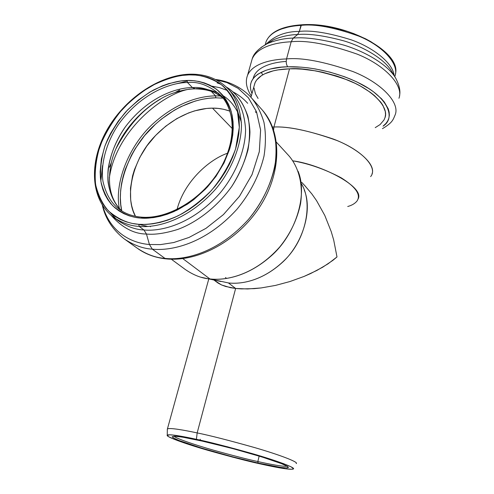<?xml version="1.0" encoding="UTF-8"?>
<svg xmlns="http://www.w3.org/2000/svg" width="494" height="494" viewBox="0 0 494 494"><rect width="100%" height="100%" fill="white"/><g stroke="black" fill="none" stroke-linecap="round" stroke-linejoin="round"><path stroke-width="0.74" d="M287.502 466.54L287.625 466.694C286.279 466.268 291.701 468.053 280.364 463.187C267.439 458.006 226.067 446.15 199.292 440.407L199.218 440.382C182.002 436.43 159.951 433.287 181.656 441.513C205.313 450.108 244.104 460.013 258.115 463.045L281.191 467.503L287.107 467.942L288.44 467.491L287.52 466.429L281.858 463.761L262.067 456.993L233.699 448.848L204.442 441.556L182.249 437.079L174.703 436.208L172.178 436.752L173.289 437.845L178.853 440.432L201.324 448.021L232.297 456.74L258.115 463.045L257.831 461.55L259.159 456.104L257.831 461.55C268.242 463.885 283.284 466.929 286.958 466.157C283.284 466.929 268.242 463.885 257.831 461.55L258.115 463.045C273.299 466.602 300.074 471.406 281.858 463.761C270.416 459.284 248.216 452.665 230.216 447.922L199.335 440.413M395.743 78.231L395.601 77.99C387.846 64.646 365.029 51.462 343.787 45.096C322.063 39.261 305.218 36.92 293.238 38.081L297.604 34.531C308.633 33.438 324.107 35.568 344.022 40.922C363.498 46.763 384.456 58.916 391.686 71.334C384.456 58.916 363.498 46.763 344.022 40.922C324.107 35.568 308.633 33.438 297.604 34.531L299.333 31.412L300.945 25.398C314.555 23.7 333.827 27.275 358.755 36.111C382.862 45.874 399.603 64.313 394.947 76.088C399.603 64.313 382.862 45.874 358.755 36.111C333.827 27.275 314.555 23.7 300.945 25.398L301.457 24.805L299.333 31.412C285.68 31.425 274.639 35.679 266.204 44.164C274.639 35.679 285.68 31.425 299.333 31.412L297.604 34.531C289.367 34.753 281.389 36.476 273.664 39.711L267.452 43.54M215.779 79.695L226.851 82.535L238.046 88.284L248.396 97.793L256.472 111.687L260.604 129.965L259.319 151.602L252.051 174.561L239.497 196.272L223.455 214.569L206.054 228.302L189.116 237.404L173.771 242.529L160.525 244.598L149.423 244.505L146.465 234.045C154.838 234.866 165.274 233.322 177.784 229.42C194.827 223.171 215.73 208.845 231.779 186.399C239.133 174.697 244.536 162.538 247.976 149.935C250.044 137.585 250.007 126.334 247.877 116.189C243.005 102.258 235.823 92.539 226.326 87.024C238.398 94.249 249.056 109.285 249.945 132.003C249.544 149.528 243.06 169.047 231.779 186.399C215.73 208.845 194.827 223.171 177.784 229.42C165.274 233.322 154.838 234.866 146.465 234.045L143.952 229.982L139.16 226.388C155.326 227.975 186.788 221.522 215.755 188.98C231.377 170.294 241.35 145.847 241.48 125.068C240.485 109.878 236.317 98.102 228.981 89.741C236.317 98.102 240.485 109.878 241.48 125.068C241.35 145.847 231.377 170.294 215.755 188.98C186.788 221.522 155.326 227.975 139.16 226.388L138.777 224.319C128.52 223.739 118.461 219.317 108.6 211.068C102.629 204.343 98.306 195.55 95.626 184.682C94.385 172.678 95.855 159.778 100.023 145.977C105.79 132.336 113.379 119.943 122.784 108.816C132.664 98.93 142.581 91.106 152.541 85.357C167.04 78.447 179.211 74.952 189.06 74.89L182.422 75.403L175.673 76.576L168.88 78.398L155.357 83.894L142.315 91.656L130.175 101.394L119.32 112.793L110.1 125.47L102.838 139.018L97.781 152.998L95.144 166.947L94.78 173.758L95.064 180.384L96.009 186.757L97.614 192.821L99.868 198.514L102.771 203.781L106.29 208.554L110.421 212.797L115.114 216.446L120.351 219.459L126.069 221.8L132.231 223.43L138.777 224.319L145.637 224.455L152.751 223.825L160.044 222.417L167.435 220.244L174.845 217.323L182.2 213.674L189.406 209.339L196.384 204.355L203.059 198.779L209.351 192.679L215.193 186.108L220.515 179.149L225.258 171.887L229.377 164.391L232.816 156.759L235.558 149.065L237.565 141.401L238.824 133.855L239.337 126.501L239.102 119.412L238.133 112.669L236.447 106.327L234.07 100.455L231.044 95.101L227.407 90.309L223.202 86.123L218.484 82.566L213.297 79.67L207.702 77.447L201.756 75.909L195.525 75.057L189.06 74.89L189.82 74.193L189.06 74.89C199.045 74.353 209.542 77.391 220.546 83.999C227.499 89.698 233.014 97.824 237.083 108.371L239.318 127.291L235.558 149.065C229.871 164.212 221.8 178.044 211.339 190.554C200.237 201.533 189.116 209.969 177.976 215.859C161.97 223.01 148.805 224.949 138.777 224.319L139.16 226.388L143.952 229.982C135.368 229.636 126.717 226.48 117.998 220.515C126.717 226.48 135.368 229.636 143.952 229.982L146.465 234.045C133.905 233.94 122.092 227.666 111.02 215.236C122.092 227.666 133.905 233.94 146.465 234.045L149.423 244.505L152.3 249.143L164.953 258.381L166.527 258.912L164.953 258.381C182.737 260.474 217.082 254.194 248.562 219.299C261.487 203.596 270.206 186.275 274.732 167.324C276.523 155.24 276.436 144.1 274.473 133.905C271.595 124.544 267.6 116.658 262.487 110.248C270.613 119.739 275.251 132.892 276.412 149.707C276.356 172.641 265.537 199.23 248.562 219.299C217.082 254.194 182.737 260.474 164.953 258.381L152.3 249.143C170.263 251.156 205.066 244.586 237.176 208.999C250.365 192.993 259.307 175.376 264.006 156.147C265.896 143.89 265.877 132.608 263.95 122.302C261.091 112.848 257.096 104.901 251.965 98.454C257.096 104.901 261.091 112.848 263.95 122.302C265.877 132.608 265.896 143.89 264.006 156.147C259.307 175.376 250.365 192.993 237.176 208.999C205.066 244.586 170.263 251.156 152.3 249.143L149.423 244.505L160.513 244.598L173.746 242.535L189.066 237.429L205.986 228.345L223.368 214.649L239.411 196.39L251.977 174.722L259.288 151.788L260.616 130.144L256.534 111.854L248.501 97.923L238.182 88.377L226.999 82.591L215.934 79.719M100.844 181.094L102.542 165.632L100.844 181.094M176.123 83.85L187.065 81.14L176.123 83.85M232.371 93.446L233.051 94.187C240.38 102.53 244.555 114.268 245.58 129.397C245.499 150.083 235.632 174.382 220.126 192.938C191.369 225.245 160.056 231.593 143.952 229.982C160.056 231.593 191.369 225.245 220.126 192.938C235.632 174.382 245.499 150.083 245.58 129.397C244.555 114.268 240.38 102.53 233.051 94.187L228.981 89.741C218.873 78.997 205.776 73.81 189.702 74.193C158.562 75.168 123.988 99.226 106.432 130.935C88.846 162.545 90.285 199.422 113.138 216.94C121.876 222.918 130.546 226.067 139.16 226.388C130.546 226.067 121.876 222.918 113.138 216.94M119.282 209.283L118.467 208.666C110.965 202.806 105.796 193.691 102.956 181.329C100.399 164.156 106.371 142.149 118.795 123.957C142.192 91.915 172.066 82.449 187.51 82.529L187.177 80.473C178.106 80.497 166.861 83.69 153.455 90.056C144.248 95.354 135.072 102.579 125.933 111.718C117.232 122.018 110.23 133.473 104.913 146.088C101.091 158.84 99.776 170.745 100.961 181.804C103.474 191.802 107.494 199.879 113.027 206.035C122.16 213.575 131.441 217.595 140.876 218.082C150.151 219.021 162.149 216.391 176.877 210.203C187.084 204.782 197.279 197.038 207.455 186.967C217.045 175.5 224.461 162.822 229.704 148.935C233.069 135.121 233.582 122.654 231.229 111.533C227.536 101.801 222.504 94.292 216.131 89C206.041 82.862 196.39 80.016 187.177 80.473L187.51 82.529C198.6 81.294 209.845 85.721 221.25 95.805C229.704 105.234 234.699 121.333 231.316 141.062C227.722 156.407 220.682 170.597 210.203 183.632C184.639 212.704 156.61 218.651 142.21 217.329L141.772 217.181L140.876 218.082L134.85 217.292L129.175 215.822L123.895 213.698L119.06 210.95L114.719 207.616L110.897 203.738L107.624 199.36L104.926 194.525L102.826 189.295L101.319 183.719L100.424 177.846L100.14 171.739L101.369 159.049L104.913 146.088L107.507 139.654L110.619 133.312L118.257 121.135L127.576 109.958L138.258 100.146L149.954 92.032L162.279 85.9L168.553 83.659L181.057 80.923L187.177 80.473L193.135 80.652L198.878 81.461L204.343 82.906L209.487 84.98L214.242 87.679L218.57 90.976L222.417 94.854L225.739 99.282L228.5 104.228L230.655 109.643L232.174 115.485L233.044 121.691L233.236 128.212L232.742 134.967L231.563 141.902L229.704 148.935L224.01 162.989L215.872 176.519L205.634 188.918L193.747 199.632L187.35 204.207L174.005 211.549L167.207 214.248L160.42 216.261L153.727 217.576L147.187 218.181L140.876 218.082L141.772 217.181C132.62 216.44 124.846 213.599 118.467 208.666C110.965 202.806 105.796 193.691 102.956 181.329C100.399 164.156 106.371 142.149 118.795 123.957C142.192 91.915 172.066 82.449 187.51 82.529L192.413 87.592L195.488 88.864L192.413 87.592C177.321 87.531 148.855 96.207 125.643 126.464C116.257 139.895 110.434 154.023 108.186 168.849C106.494 187.8 112.712 202.589 121.759 210.95C114.732 204.479 110.168 194.951 108.087 182.36C106.519 165.021 113.231 143.698 125.643 126.464C148.855 96.207 177.321 87.531 192.413 87.592L187.51 82.529C198.6 81.294 209.845 85.721 221.25 95.805C236.465 112.07 236.083 144.347 217.99 172.418C200.039 200.496 167.244 219.25 141.79 217.181L141.902 217.187M215.52 95.861L215.816 97.818C201.225 97.966 178.254 103.555 154.69 124.914C130.947 146.088 115.306 184.552 121.79 210.95L120.758 204.584L120.357 197.773L120.622 190.783L121.543 183.669L123.111 176.5L125.297 169.337L131.441 155.252L135.337 148.447L144.619 135.584L155.604 124.068L161.631 118.931L174.506 110.119L181.249 106.513L195.081 101.097L202.052 99.337L208.987 98.238L215.816 97.818L215.52 95.861C200.885 96.04 178.106 101.536 154.461 122.444C130.682 143.137 113.978 181.144 119.326 208.419C113.978 181.144 130.682 143.137 154.461 122.444C178.106 101.536 200.885 96.04 215.52 95.861L211.173 91.26L215.52 95.861L220.448 95.984L215.52 95.861M109.341 177.945C116.183 129.817 164.385 92.761 189.931 89.081C164.385 92.761 116.183 129.817 109.341 177.945M116.071 148.54C127.989 125.828 142.822 109.347 160.562 99.09C142.822 109.347 127.989 125.828 116.071 148.54M147.762 226.462L138.339 224.288L147.762 226.462M109.402 167.225L111.36 162.526C119.838 126.421 153.807 98.442 175.104 92.532C181.885 90.248 188.455 89.031 194.803 88.871M223.276 98.213C217.156 92.366 207.9 89.247 195.501 88.858L196.303 88.636C203.269 88.265 210.722 89.803 218.681 93.249M223.183 95.768C229.216 99.43 234.236 105.234 238.232 113.175L241.399 122.302M223.214 98.133C212.568 90.192 202.299 86.678 192.413 87.592C202.299 86.678 212.568 90.192 223.214 98.133M225.418 277.548L226.703 278.449M177.05 209.437C184.416 181.113 209.505 159.371 227.604 153.196C209.505 159.371 184.416 181.113 177.05 209.437M212.482 108.143L232.421 128.736L212.482 108.143C217.934 107.995 223.77 108.995 230 111.156L223.714 109.304L218.2 108.421L212.482 108.143L206.609 108.464L194.642 110.866L188.646 112.91L176.883 118.579L165.762 126.168L155.641 135.405L146.86 145.977L139.709 157.53L134.442 169.689L132.577 175.87L130.49 188.171L130.682 200.027L131.651 205.652L133.195 211.006L135.455 216.31C124.26 196.736 132.559 159.192 154.573 136.542C176.21 113.96 198.989 108.112 212.482 108.143M253.163 78.546C255.738 66.863 272.608 62.238 286.217 61.417M261.209 72.272L262.74 74.841M257.831 461.55C247.673 459.377 232.822 455.561 213.278 450.114C194.154 444.674 175.778 438.332 174.067 436.233C175.778 438.332 194.154 444.674 213.278 450.114C232.822 455.561 247.673 459.377 257.831 461.55M196.408 439.302C208.857 441.877 227.703 446.712 252.928 453.801C277.548 460.902 296.159 467.923 293.337 468.991C290.509 470.313 272.422 466.639 260.406 463.928C248.328 461.334 230.63 456.74 207.295 450.151C184.509 443.569 165.434 436.579 167.25 435.208C168.676 433.726 184.243 436.634 196.408 439.302L197.168 432.917L196.408 439.302L227.425 446.786L259.313 455.69L283.247 463.539L291.151 466.867L293.492 468.806L291.985 469.281L285.483 468.781L260.406 463.928L232.476 457.098L198.977 447.675L174.573 439.444L168.46 436.622L167.194 435.418L169.843 434.8L174.672 435.239L196.408 439.302M296.202 463.594C299.166 462.353 280.215 455.005 255.028 447.7C229.21 440.413 209.925 435.486 197.168 432.917C209.771 435.455 228.827 440.315 254.33 447.496C279.227 454.696 298.611 462.088 296.301 463.502M358.051 199.07C365.313 186.676 320.143 164.28 292.788 160.84C308.719 163.557 324.854 169.214 341.193 177.809C355.952 187.127 361.213 194.877 356.983 201.052C354.945 203.559 351.858 205.374 347.727 206.504M370.624 176.593C378.138 168.108 363.09 151.041 336.797 140.45C309.51 130.731 288.552 126.248 273.935 127.001L273.602 129.86L273.935 127.001C287.675 126.341 307.447 130.348 333.252 139.018C358.267 148.41 376.169 164.551 371.988 173.974M384.943 117.838C389.389 107.081 372.21 89.649 347.795 80.071C322.57 71.327 303.143 67.585 289.521 68.839L273.935 127.001L289.521 68.839L295.733 68.839L302.223 69.185L315.759 70.901L322.65 72.26L336.266 75.903L342.836 78.145L355.118 83.332L360.694 86.222L370.414 92.397L374.458 95.614L380.738 102.141L382.918 105.37L385.32 111.607L385.53 114.546L385.098 117.337L384.029 119.949L380.108 124.55L375.224 127.643M287.736 66.807C302.433 66.233 330.844 69.302 359.082 83.048C387.907 97.059 396.213 117.887 383.023 126.174L385.925 123.469L387.716 120.931L388.864 118.177L389.346 115.238L389.149 112.126L388.259 108.884L384.375 102.116L381.399 98.658L373.489 91.785L368.617 88.451L357.298 82.165L350.962 79.299L344.275 76.656L330.14 72.186L315.555 68.975L308.305 67.888L301.198 67.159L287.736 66.807C286.285 64.763 285.89 62.133 286.551 58.928C285.89 62.133 286.285 64.763 287.736 66.807L281.524 67.184L270.477 68.981L265.753 70.376L258.09 74.057L255.213 76.292L253.002 78.756L251.458 81.417L250.594 84.246L250.39 87.21L250.847 90.278L251.996 93.545C243.845 74.409 269.903 66.746 287.736 66.807M395.194 114.775C400.22 102.406 380.695 82.442 352.883 71.531C324.144 61.589 302.038 57.384 286.551 58.928C302.038 57.384 324.144 61.589 352.883 71.531C380.695 82.442 400.22 102.406 395.194 114.775C393.033 119.733 392.816 122.475 382.449 128.656M398.948 98.269C404.055 85.468 384.77 65.091 357.156 54.124C328.615 44.157 306.626 40.045 291.182 41.78L286.551 58.928L291.182 41.78C306.626 40.045 328.615 44.157 357.156 54.124C384.77 65.091 404.055 85.468 398.948 98.269M267.396 43.583L273.664 39.711C281.389 36.476 289.367 34.753 297.604 34.531L293.238 38.081L291.182 41.78L293.238 38.081C305.218 36.92 322.063 39.261 343.787 45.096C365.029 51.462 387.846 64.646 395.601 77.99C399.38 85.215 400.671 91.217 399.473 96.003M299.333 31.412C311.553 30.048 328.874 32.863 351.29 39.86C373.112 47.51 392.928 62.979 394.132 75.489C392.928 62.979 373.112 47.51 351.29 39.86C328.874 32.863 311.553 30.048 299.333 31.412M298.055 171.202C308.083 194.926 295.4 234.99 270.959 256.108C246.914 277.282 223.609 280.493 209.894 278.937L228.432 282.939C240.393 284.303 260.56 281.58 281.203 263.438C302.174 245.357 313.005 210.876 304.285 190.116M171.313 259.208L185.164 269.403C193.592 275.201 201.836 278.381 209.894 278.937L182.811 258.615L209.894 278.937C225.06 280.888 254.058 275.911 279.783 246.932C290.305 233.89 297.227 219.453 300.556 203.627C303.544 183.188 297.894 166.027 288.762 155.653L276.449 142.216M261.746 109.415L262.487 110.248C282.401 132.954 281.457 173.258 259.838 206.727C238.225 240.294 198.903 262.129 166.466 258.912M251.168 97.559L251.965 98.454L251.168 97.559M301.007 183.144C313.239 201.435 306.712 238.67 284.772 259.98C263.314 281.105 240.998 284.445 228.432 282.939L235.638 288.465L241.418 288.904L254.237 288.644L261.135 287.94L275.485 285.415L290.015 281.518L304.02 276.442L310.627 273.546L322.681 267.217L332.789 260.424L336.994 256.948L333.691 239.998L331.221 231.6L324.774 215.403L316.531 200.601L311.85 193.938L304.835 185.664M304.835 185.67L311.85 193.938L316.531 200.601L324.774 215.403L331.221 231.6L333.691 239.998L336.994 256.948L328.004 263.858L316.87 270.459L304.02 276.442L290.015 281.518L275.485 285.415L261.135 287.94L247.636 288.965L235.638 288.465L197.168 432.917L235.638 288.465L225.672 286.477L221.584 284.964L215.378 281.012M208.801 278.912L167.41 428.965C169.423 427.489 184.941 430.286 197.168 432.917C184.713 430.237 168.787 427.378 167.33 429.058L167.25 435.208M213.883 279.999L218.144 283.13L221.584 284.964L230.371 287.65L235.638 288.465L228.432 282.939L218.823 280.864M102.641 205.677C110.594 233.786 132.972 243.215 149.423 244.505C132.972 243.215 110.594 233.786 102.641 205.677M137.005 248.031C146.44 254.367 155.758 257.819 164.953 258.381C155.758 257.819 146.44 254.367 137.005 248.031L124.13 238.818C133.621 245.185 143.013 248.624 152.3 249.143C143.013 248.624 133.621 245.185 124.13 238.818C112.515 229.562 105.259 218.373 102.357 205.238M221.028 281.531L201.404 277.325M307.842 24.842L320.723 25.62L334.086 27.818L347.313 31.357L353.679 33.58L365.572 38.791L370.957 41.724L380.331 48.054L387.524 54.766M281.327 29.041L290.663 26.355L296.017 25.503M300.945 25.398C287.983 26.04 270.91 30.066 266.105 41.564C270.91 30.066 287.983 26.04 300.945 25.398M260.943 47.498L267.322 43.62C275.646 40.15 284.285 38.304 293.238 38.081C284.285 38.304 275.646 40.15 267.322 43.62L260.943 47.498M251.31 95.997C246.37 88.42 245.129 81.498 247.58 75.224C252.749 63.294 271.836 59.36 286.551 58.928C271.836 59.36 252.749 63.294 247.58 75.224L252.168 58.94C257.448 46.603 276.51 42.367 291.182 41.78C276.51 42.367 257.448 46.603 252.168 58.94C253.613 53.543 258.665 48.437 267.322 43.62L273.664 39.711L267.625 43.398M258.084 98.442L255.478 93.909L254.058 88.031M254.206 85.598L255.12 82.56L256.596 80.053L261.45 75.631L264.796 73.767L273.207 70.864L278.196 69.864L289.521 68.839C276.523 69.141 259.474 72.476 254.929 82.998L250.946 97.318M272.565 127.001L273.935 127.001L272.565 127.001M150.38 226.258L150.479 226.746M121.851 211.012C110.397 200.039 106.902 183.879 111.36 162.526C119.838 126.421 153.807 98.442 175.104 92.532L179.686 90.056M227.635 90.569L219.552 87.642L211.704 86.135M246.926 102.48L247.685 103.314C243.517 98.652 238.695 94.879 233.224 91.995M223.226 98.164L215.816 97.818L223.226 98.164M255.318 111.743L256.016 112.521M265.315 44.398L266.105 41.564C270.366 31.814 282.123 26.225 301.389 24.805C344.763 21.359 401.758 51.611 395.441 74.014M266.791 43.373L266.698 43.917M217.057 82.838L220.985 84.326M200.305 439.277L199.916 440.08M110.069 212.482L116.17 219.04M391.686 71.334L395.601 77.99M262.487 110.248L251.965 98.454C242.251 87.03 227.061 80.707 215.489 79.497M301.729 182.354L305.7 186.596M117.998 220.515L114.083 217.632M166.064 258.875C155.511 257.757 146.205 254.41 138.129 248.834M265.241 44.67L266.105 41.564M226.042 100.924L221.25 95.805M233.051 94.187L232.365 93.44M173.832 436.208L174.666 436.239C172.56 435.955 182.169 436.535 199.261 440.401"/></g></svg>
